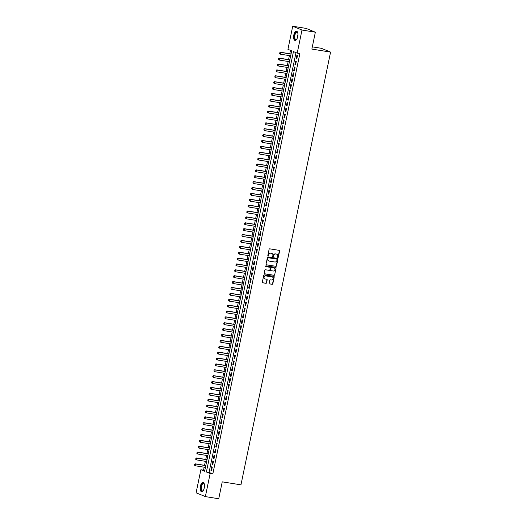 <?xml version="1.0" encoding="UTF-8"?>
<svg xmlns="http://www.w3.org/2000/svg" width="525" height="525" viewBox="0 0 525 525"><rect width="100%" height="100%" fill="white"/><g stroke="black" fill="none" stroke-linecap="round" stroke-linejoin="round"><path stroke-width="0.79" d="M277.889 257.493A0.413 0.368 112.3 0 0 278.335 257.145L279.608 251.016A0.591 0.532 112.3 0 0 279.202 250.353L269.752 248.837A0.591 0.532 112.3 0 0 269.108 249.329L267.842 255.458A0.413 0.368 112.3 0 0 268.124 255.924A0.413 0.368 112.3 0 0 268.577 255.577L268.741 254.789A1.897 1.693 112.3 0 1 270.802 253.207L271.589 253.332A1.897 1.693 112.3 0 1 272.888 255.452L272.724 256.246A0.413 0.368 112.3 0 0 273.459 256.364L273.623 255.57A1.897 1.693 112.3 0 1 275.684 253.988L276.472 254.12A1.897 1.693 112.3 0 1 277.764 256.233L277.6 257.027A0.413 0.368 112.3 0 0 277.889 257.493M277.699 257.394A0.413 0.368 112.3 0 0 278.086 257.04L279.359 250.911A0.591 0.532 112.3 0 0 279.175 250.346M267.934 255.826A0.413 0.368 112.3 0 0 268.327 255.478L268.741 254.789M272.816 256.607A0.413 0.368 112.3 0 0 273.203 256.259L273.623 255.57M200.36 486.262A4.705 2.067 99.1 0 1 203.057 482.416A4.705 2.067 99.1 0 1 204.271 487.863A4.705 2.067 99.1 0 1 201.567 491.708A4.705 2.067 99.1 0 1 200.36 486.262M293.81 34.991A4.705 2.067 99.1 0 1 296.513 31.152A4.705 2.067 99.1 0 1 297.721 36.593A4.705 2.067 99.1 0 1 295.024 40.438A4.705 2.067 99.1 0 1 293.81 34.991M269.115 283.231A0.591 0.532 112.3 0 0 269.515 283.894L272.167 284.314A0.591 0.532 112.3 0 0 272.81 283.822L274.221 277.01A0.591 0.532 112.3 0 0 273.82 276.353L264.37 274.838A0.591 0.532 112.3 0 0 263.727 275.33L262.316 282.142A0.591 0.532 112.3 0 0 262.723 282.798L265.926 283.316A0.591 0.532 112.3 0 0 266.569 282.824L267.173 279.904A0.591 0.532 112.3 0 0 266.766 279.248L265.178 278.992A1.582 1.417 112.3 0 1 265.814 275.901L272.035 276.898A1.582 1.417 112.3 0 1 271.399 279.989L270.362 279.825A0.591 0.532 112.3 0 0 269.719 280.317L269.115 283.231M292.714 26.25L306.082 28.396L315.354 32.196L311.857 49.094L330.573 52.1L240.955 484.844L222.239 481.845L218.735 498.75L205.367 496.604L196.094 492.804L200.872 469.731L204.632 471.266L291.69 50.866L287.93 49.33L292.714 26.25L301.987 30.05L297.209 53.13L293.449 51.588L206.391 471.988L210.151 473.53L205.367 496.604M315.354 32.196L301.987 30.05M295.995 52.631L209.062 472.415L212.822 473.957L299.88 53.557L297.209 53.13M212.822 473.957L210.151 473.53M275.887 266.365A0.591 0.532 112.3 0 0 276.531 265.873L277.942 259.061A0.591 0.532 112.3 0 0 277.535 258.405L268.085 256.889A0.591 0.532 112.3 0 0 267.442 257.381L266.031 264.193A0.591 0.532 112.3 0 0 266.438 264.849L275.632 266.267A0.591 0.532 112.3 0 0 276.281 265.768L277.692 258.963A0.591 0.532 112.3 0 0 277.508 258.398M276.084 268.039L274.673 274.851A0.591 0.532 112.3 0 1 274.024 275.343L264.58 273.827A0.591 0.532 112.3 0 1 264.173 273.164L264.777 270.25A0.591 0.532 112.3 0 1 265.42 269.758L269.253 270.375A0.591 0.532 112.3 0 0 269.896 269.876L270.296 267.947A0.591 0.532 112.3 0 0 269.896 267.284L265.906 266.647A0.413 0.368 112.3 0 1 266.07 265.834L275.678 267.376A0.591 0.532 112.3 0 1 276.084 268.039L274.673 274.851M296.789 58.984L297.517 55.46L296.887 55.204L296.159 58.728L296.789 58.984M295.568 64.864L296.297 61.34L295.673 61.084L294.945 64.608L295.568 64.864M294.354 70.744L295.083 67.22L294.453 66.957L293.724 70.488L294.354 70.744M293.134 76.624L293.862 73.1L293.239 72.837L292.504 76.368L293.134 76.624M291.913 82.504L292.648 78.98L292.018 78.717L291.29 82.248L291.913 82.504M290.699 88.384L291.428 84.853L290.804 84.597L290.069 88.128L290.699 88.384M289.478 94.264L290.213 90.733L289.583 90.477L288.855 94.008L289.478 94.264M288.264 100.144L288.993 96.613L288.369 96.357L287.634 99.888L288.264 100.144M287.044 106.024L287.779 102.493L287.149 102.237L286.42 105.768L287.044 106.024M285.83 111.904L286.558 108.373L285.935 108.117L285.2 111.648L285.83 111.904M284.609 117.784L285.338 114.253L284.714 113.997L283.986 117.528L284.609 117.784M283.395 123.664L284.123 120.133L283.493 119.877L282.765 123.408L283.395 123.664M282.174 129.544L282.903 126.013L282.279 125.757L281.551 129.288L282.174 129.544M280.96 135.424L281.689 131.893L281.059 131.637L280.33 135.168L280.96 135.424M279.74 141.304L280.468 137.773L279.845 137.517L279.11 141.048L279.74 141.304M278.519 147.184L279.254 143.653L278.624 143.397L277.896 146.928L278.519 147.184M277.305 153.064L278.033 149.533L277.41 149.277L276.675 152.801L277.305 153.064M276.084 158.944L276.819 155.413L276.189 155.157L275.461 158.681L276.084 158.944M274.87 164.824L275.599 161.293L274.975 161.037L274.24 164.561L274.87 164.824M273.65 170.697L274.385 167.173L273.755 166.917L273.026 170.441L273.65 170.697M272.436 176.577L273.164 173.053L272.541 172.797L271.806 176.321L272.436 176.577M271.215 182.457L271.95 178.933L271.32 178.677L270.592 182.201L271.215 182.457M270.001 188.337L270.729 184.813L270.099 184.557L269.371 188.081L270.001 188.337M268.78 194.217L269.509 190.693L268.885 190.437L268.157 193.961L268.78 194.217M267.566 200.097L268.295 196.573L267.665 196.317L266.936 199.841L267.566 200.097M266.346 205.977L267.074 202.453L266.451 202.197L265.716 205.721L266.346 205.977M265.125 211.857L265.86 208.333L265.23 208.071L264.502 211.601L265.125 211.857M263.911 217.737L264.639 214.213L264.016 213.951L263.281 217.481L263.911 217.737M262.69 223.617L263.425 220.093L262.795 219.831L262.067 223.361L262.69 223.617M261.476 229.497L262.205 225.967L261.581 225.711L260.846 229.241L261.476 229.497M260.256 235.377L260.991 231.847L260.361 231.591L259.632 235.121L260.256 235.377M259.042 241.257L259.77 237.727L259.147 237.471L258.412 241.001L259.042 241.257M257.821 247.137L258.556 243.607L257.926 243.351L257.197 246.881L257.821 247.137M256.607 253.017L257.335 249.487L256.705 249.231L255.977 252.761L256.607 253.017M255.386 258.897L256.115 255.367L255.491 255.111L254.763 258.641L255.386 258.897M254.172 264.777L254.901 261.247L254.271 260.991L253.542 264.521L254.172 264.777M252.952 270.657L253.68 267.127L253.057 266.871L252.322 270.401L252.952 270.657M251.731 276.537L252.466 273.007L251.836 272.751L251.107 276.281L251.731 276.537M250.517 282.417L251.245 278.887L250.622 278.631L249.887 282.161L250.517 282.417M249.296 288.297L250.031 284.767L249.401 284.511L248.673 288.041L249.296 288.297M248.082 294.177L248.811 290.647L248.187 290.391L247.452 293.921L248.082 294.177M246.862 300.057L247.597 296.527L246.967 296.271L246.238 299.795L246.862 300.057M245.648 305.937L246.376 302.407L245.752 302.151L245.018 305.675L245.648 305.937M244.427 311.817L245.162 308.287L244.532 308.031L243.803 311.555L244.427 311.817M243.213 317.691L243.941 314.167L243.311 313.911L242.583 317.435L243.213 317.691M241.992 323.571L242.721 320.047L242.097 319.791L241.369 323.315L241.992 323.571M240.778 329.451L241.507 325.927L240.877 325.671L240.148 329.195L240.778 329.451M239.558 335.331L240.286 331.807L239.662 331.551L238.934 335.075L239.558 335.331M238.337 341.211L239.072 337.687L238.442 337.431L237.713 340.955L238.337 341.211M237.123 347.091L237.851 343.567L237.228 343.311L236.493 346.835L237.123 347.091M235.902 352.971L236.637 349.447L236.007 349.191L235.279 352.715L235.902 352.971M234.688 358.851L235.417 355.327L234.793 355.064L234.058 358.595L234.688 358.851M233.468 364.731L234.202 361.207L233.573 360.944L232.844 364.475L233.468 364.731M232.253 370.611L232.982 367.087L232.358 366.824L231.623 370.355L232.253 370.611M231.033 376.491L231.768 372.96L231.138 372.704L230.409 376.235L231.033 376.491M229.819 382.371L230.547 378.84L229.917 378.584L229.189 382.115L229.819 382.371M228.598 388.251L229.327 384.72L228.703 384.464L227.975 387.995L228.598 388.251M227.384 394.131L228.113 390.6L227.482 390.344L226.754 393.875L227.384 394.131M226.163 400.011L226.892 396.48L226.268 396.224L225.54 399.755L226.163 400.011M224.943 405.891L225.678 402.36L225.048 402.104L224.319 405.635L224.943 405.891M223.729 411.771L224.457 408.24L223.834 407.984L223.099 411.515L223.729 411.771M222.508 417.651L223.243 414.12L222.613 413.864L221.885 417.395L222.508 417.651M221.294 423.531L222.023 420L221.399 419.744L220.664 423.275L221.294 423.531M220.073 429.411L220.808 425.88L220.178 425.624L219.45 429.155L220.073 429.411M218.859 435.291L219.588 431.76L218.964 431.504L218.229 435.035L218.859 435.291M217.639 441.171L218.374 437.64L217.744 437.384L217.015 440.915L217.639 441.171M216.425 447.051L217.153 443.52L216.523 443.264L215.795 446.788L216.425 447.051M215.204 452.931L215.933 449.4L215.309 449.144L214.581 452.668L215.204 452.931M213.99 458.811L214.718 455.28L214.088 455.024L213.36 458.548L213.99 458.811M212.769 464.684L213.498 461.16L212.874 460.904L212.146 464.428L212.769 464.684M211.654 466.784L210.925 470.308L211.555 470.564L212.284 467.04L211.654 466.784M290.476 50.374L289.78 53.747M289.393 55.617L288.56 59.627M288.173 61.497L287.346 65.5M286.958 67.377L286.125 71.38M285.738 73.257L284.911 77.26M284.524 79.137L283.69 83.14M283.303 85.017L282.476 89.02M282.089 90.897L281.256 94.9M280.868 96.777L280.042 100.78M279.654 102.657L278.821 106.66M278.434 108.537L277.607 112.54M277.213 114.417L276.386 118.42M275.999 120.297L275.166 124.3M274.778 126.171L273.952 130.18M273.564 132.051L272.731 136.06M272.344 137.931L271.517 141.94M271.13 143.811L270.296 147.82M269.909 149.691L269.082 153.7M268.695 155.571L267.862 159.58M267.474 161.451L266.647 165.46M266.26 167.331L265.427 171.34M265.04 173.211L264.213 177.22M263.819 179.091L262.992 183.1M262.605 184.971L261.772 188.98M261.384 190.851L260.558 194.86M260.17 196.731L259.337 200.74M258.95 202.611L258.123 206.62M257.736 208.491L256.902 212.494M256.515 214.371L255.688 218.374M255.301 220.251L254.468 224.254M254.08 226.131L253.253 230.134M252.866 232.011L252.033 236.014M251.646 237.891L250.819 241.894M250.425 243.771L249.598 247.774M249.211 249.651L248.377 253.654M247.99 255.531L247.163 259.534M246.776 261.411L245.943 265.414M245.556 267.291L244.729 271.294M244.342 273.164L243.508 277.174M243.121 279.044L242.294 283.054M241.907 284.924L241.073 288.934M240.686 290.804L239.859 294.814M239.472 296.684L238.639 300.694M238.252 302.564L237.425 306.574M237.031 308.444L236.204 312.454M235.817 314.324L234.983 318.334M234.596 320.204L233.769 324.214M233.382 326.084L232.549 330.094M232.162 331.964L231.335 335.974M230.948 337.844L230.114 341.854M229.727 343.724L228.9 347.734M228.513 349.604L227.679 353.614M227.292 355.484L226.465 359.487M226.078 361.364L225.245 365.367M224.857 367.244L224.031 371.247M223.637 373.124L222.81 377.127M222.423 379.004L221.589 383.007M221.202 384.884L220.375 388.887M219.988 390.764L219.155 394.767M218.768 396.644L217.941 400.647M217.553 402.524L216.72 406.527M216.333 408.404L215.506 412.407M215.119 414.284L214.285 418.287M213.898 420.158L213.071 424.167M212.684 426.038L211.851 430.047M211.463 431.917L210.637 435.927M210.243 437.798L209.416 441.807M209.029 443.678L208.202 447.687M207.808 449.558L206.981 453.567M206.594 455.438L205.761 459.447M205.373 461.317L204.547 465.327M204.159 467.197L203.543 470.157L204.757 470.656M330.573 52.1L321.293 48.3L312.316 46.863M203.543 470.157L200.872 469.731M209.062 472.415L206.391 471.988M296.159 58.728L296.815 58.833M294.945 64.608L295.601 64.713M293.724 70.488L294.381 70.593M292.504 76.368L293.167 76.473M291.29 82.248L291.946 82.353M290.069 88.128L290.732 88.233M288.855 94.008L289.511 94.113M287.634 99.888L288.297 99.993M286.42 105.768L287.077 105.873M285.2 111.648L285.856 111.753M283.986 117.528L284.642 117.633M282.765 123.408L283.421 123.513M281.551 129.288L282.207 129.393M280.33 135.168L280.987 135.273M279.11 141.048L279.772 141.153M277.896 146.928L278.552 147.033M276.675 152.801L277.338 152.913M275.461 158.681L276.117 158.793M274.24 164.561L274.903 164.666M273.026 170.441L273.683 170.546M271.806 176.321L272.462 176.426M270.592 182.201L271.248 182.306M269.371 188.081L270.027 188.186M268.157 193.961L268.813 194.066M266.936 199.841L267.592 199.946M265.716 205.721L266.378 205.826M264.502 211.601L265.158 211.706M263.281 217.481L263.944 217.586M262.067 223.361L262.723 223.466M260.846 229.241L261.509 229.346M259.632 235.121L260.288 235.226M258.412 241.001L259.074 241.106M257.197 246.881L257.854 246.986M255.977 252.761L256.633 252.866M254.763 258.641L255.419 258.746M253.542 264.521L254.198 264.626M252.322 270.401L252.984 270.506M251.107 276.281L251.764 276.386M249.887 282.161L250.55 282.266M248.673 288.041L249.329 288.146M247.452 293.921L248.115 294.026M246.238 299.795L246.894 299.906M245.018 305.675L245.68 305.786M243.803 311.555L244.46 311.66M242.583 317.435L243.239 317.54M241.369 323.315L242.025 323.42M240.148 329.195L240.804 329.3M238.934 335.075L239.59 335.18M237.713 340.955L238.37 341.06M236.493 346.835L237.156 346.94M235.279 352.715L235.935 352.82M234.058 358.595L234.721 358.7M232.844 364.475L233.5 364.58M231.623 370.355L232.286 370.46M230.409 376.235L231.066 376.34M229.189 382.115L229.845 382.22M227.975 387.995L228.631 388.1M226.754 393.875L227.41 393.98M225.54 399.755L226.196 399.86M224.319 405.635L224.976 405.74M223.099 411.515L223.762 411.62M221.885 417.395L222.541 417.5M220.664 423.275L221.327 423.38M219.45 429.155L220.106 429.26M218.229 435.035L218.892 435.14M217.015 440.915L217.672 441.02M215.795 446.788L216.451 446.9M214.581 452.668L215.237 452.78M213.36 458.548L214.016 458.653M212.146 464.428L212.802 464.533M210.925 470.308L211.582 470.413M276.675 254.166A1.897 1.693 112.3 0 0 276.222 254.015L276.472 254.12M273.368 255.465A1.897 1.693 112.3 0 1 275.435 253.89L276.222 254.015M271.799 253.385A1.897 1.693 112.3 0 0 271.34 253.234L271.589 253.332M268.492 254.684A1.897 1.693 112.3 0 1 270.552 253.102L271.34 253.234M266.214 264.751L275.632 266.267M277.075 259.58A0.413 0.368 112.3 0 0 276.793 259.12L268.498 257.788A0.413 0.368 112.3 0 0 268.045 258.136L267.875 258.969A1.897 1.693 112.3 0 0 269.168 261.089L274.838 261.995A1.897 1.693 112.3 0 0 276.898 260.42L277.075 259.58M268.715 260.938A1.897 1.693 112.3 0 1 267.625 258.864L267.796 258.031A0.413 0.368 112.3 0 1 268.249 257.683L276.537 259.015M264.357 273.728L273.774 275.238A0.591 0.532 112.3 0 0 274.418 274.746M269.843 267.264A0.591 0.532 112.3 0 0 269.64 267.179L265.722 266.556M273.23 271.012A1.582 1.417 112.3 0 0 273.866 267.921L271.674 267.573A0.591 0.532 112.3 0 0 271.031 268.065L270.631 269.994A0.591 0.532 112.3 0 0 271.038 270.657L273.23 271.012M274.024 267.953A1.582 1.417 112.3 0 0 273.617 267.822L273.866 267.921M270.788 270.559A0.591 0.532 112.3 0 1 270.382 269.896L270.782 267.96A0.591 0.532 112.3 0 1 271.425 267.468L273.617 267.822M275.828 267.934A0.591 0.532 112.3 0 0 275.645 267.369M272.186 276.938A1.582 1.417 112.3 0 0 271.786 276.8L272.035 276.898M264.777 278.854A1.582 1.417 112.3 0 1 265.565 275.802L271.786 276.8M262.5 282.706L265.67 283.211A0.591 0.532 112.3 0 0 266.313 282.719L266.917 279.805A0.591 0.532 112.3 0 0 266.733 279.241M269.299 283.795L271.917 284.215A0.591 0.532 112.3 0 0 272.56 283.723L273.971 276.911A0.591 0.532 112.3 0 0 273.787 276.347M291.053 53.95L280.442 52.244L280.895 52.434L280.534 54.193L290.666 55.821M279.74 53.57L280.534 54.193L279.661 53.537L279.923 52.684L279.661 53.537M291.034 54.055L280.895 52.434L279.923 52.684M279.845 52.651L280.442 52.244M296.678 39.322A4.069 1.792 99.1 0 1 296.5 39.506A4.069 1.792 99.1 0 1 294.689 39.067A4.069 1.792 99.1 0 1 294.505 35.168A4.069 1.792 99.1 0 1 297.623 32.498A4.069 1.792 99.1 0 1 297.734 32.727M297.701 32.655A3.767 1.66 -80.9 0 0 297.058 32.182A3.767 1.66 -80.9 0 0 294.892 35.26A3.767 1.66 -80.9 0 0 295.864 39.624A3.767 1.66 -80.9 0 0 296.625 39.382M296.783 31.238A4.673 2.054 -80.9 0 0 294.249 35.063A4.673 2.054 -80.9 0 0 295.306 40.438M203.221 490.593A4.069 1.792 99.1 0 1 203.044 490.777A4.069 1.792 99.1 0 1 202.873 490.914A4.069 1.792 99.1 0 1 200.865 488.519A4.069 1.792 99.1 0 1 202.604 483.348A4.069 1.792 99.1 0 1 204.166 483.768A4.069 1.792 99.1 0 1 204.277 483.998M204.251 483.925A3.767 1.66 -80.9 0 0 203.608 483.453A3.767 1.66 -80.9 0 0 202.886 483.669A3.767 1.66 -80.9 0 0 201.285 487.699A3.767 1.66 -80.9 0 0 202.414 490.895A3.767 1.66 -80.9 0 0 203.136 490.678A3.767 1.66 -80.9 0 0 203.168 490.652M203.326 482.508A4.673 2.054 -80.9 0 0 202.584 482.79A4.673 2.054 -80.9 0 0 200.616 487.607A4.673 2.054 -80.9 0 0 201.849 491.708M289.839 59.83L279.228 58.124L279.681 58.314L279.313 60.073L289.452 61.701M278.519 59.443L279.313 60.073L278.447 59.417L278.631 58.531L278.447 59.417M289.813 59.935L279.681 58.314L278.703 58.564M278.631 58.531L279.228 58.124M288.619 65.71L278.007 64.004L278.46 64.194L278.092 65.953L288.232 67.581M277.305 65.323L278.092 65.953L277.226 65.297L277.41 64.411L277.226 65.297M288.599 65.815L278.46 64.194L277.489 64.444M277.41 64.411L278.007 64.004M287.405 71.59L276.793 69.884L277.246 70.074L276.878 71.833L287.017 73.461M276.084 71.203L276.878 71.833L276.012 71.177L276.196 70.291L276.012 71.177M287.378 71.695L277.246 70.074L276.268 70.324M276.196 70.291L276.793 69.884M286.184 77.47L275.572 75.764L276.025 75.948L275.658 77.713L285.797 79.341M274.87 77.083L275.658 77.713L274.792 77.057L274.975 76.171L274.792 77.057M286.164 77.575L276.025 75.948L275.054 76.204M274.975 76.171L275.572 75.764M284.97 83.35L274.358 81.644L274.811 81.828L274.444 83.593L284.576 85.221M273.65 82.963L274.444 83.593L273.577 82.937L273.761 82.051L273.577 82.937M284.944 83.455L274.811 81.828L273.833 82.084M273.761 82.051L274.358 81.644M283.749 89.224L273.138 87.524L273.591 87.708L273.223 89.473L283.362 91.101M272.436 88.843L273.223 89.473L272.357 88.817L272.541 87.931L272.357 88.817M283.73 89.335L273.591 87.708L272.613 87.964M272.541 87.931L273.138 87.524M282.529 95.104L271.924 93.404L272.37 93.588L272.009 95.353L282.142 96.981M271.215 94.723L272.009 95.353L271.143 94.697L271.32 93.811L271.143 94.697M282.509 95.215L272.37 93.588L271.399 93.844M271.32 93.811L271.924 93.404M281.315 100.984L270.703 99.284L271.156 99.468L270.788 101.233L280.928 102.861M270.001 100.603L270.788 101.233L269.922 100.57L270.106 99.691L269.922 100.57M281.288 101.095L271.156 99.468L270.178 99.724M270.106 99.691L270.703 99.284M280.094 106.864L269.489 105.164L269.935 105.348L269.574 107.113L279.707 108.741M268.78 106.483L269.574 107.113L268.708 106.45L268.964 105.604L268.708 106.45M280.074 106.975L269.935 105.348L268.964 105.604M268.885 105.571L269.489 105.164M278.88 112.744L268.268 111.044L268.721 111.228L268.354 112.993L278.493 114.621M267.56 112.363L268.354 112.993L267.488 112.33L267.743 111.484L267.488 112.33M278.854 112.855L268.721 111.228L267.743 111.484M267.671 111.451L268.268 111.044M277.659 118.624L267.048 116.924L267.501 117.108L267.14 118.873L277.272 120.501M266.346 118.243L267.14 118.873L266.267 118.21L266.529 117.364L266.267 118.21M277.64 118.735L267.501 117.108L266.529 117.364M266.451 117.331L267.048 116.924M276.445 124.504L265.834 122.804L266.287 122.988L265.919 124.753L276.058 126.381M265.125 124.123L265.919 124.753L265.053 124.09L265.237 123.211L265.053 124.09M276.419 124.615L266.287 122.988L265.309 123.244M265.237 123.211L265.834 122.804M275.225 130.384L264.613 128.684L265.066 128.868L264.698 130.633L274.838 132.261M263.911 130.003L264.698 130.633L263.832 129.97L264.016 129.091L263.832 129.97M275.205 130.495L265.066 128.868L264.095 129.124M264.016 129.091L264.613 128.684M274.011 136.264L263.399 134.564L263.852 134.748L263.484 136.513L273.623 138.141M262.69 135.883L263.484 136.513L262.618 135.85L262.874 135.004L262.618 135.85M273.984 136.375L263.852 134.748L262.874 135.004M262.802 134.971L263.399 134.564M272.79 142.144L262.178 140.444L262.631 140.628L262.264 142.393L272.403 144.021M261.476 141.763L262.264 142.393L261.397 141.73L261.66 140.884L261.397 141.73M272.77 142.255L262.631 140.628L261.66 140.884M261.581 140.851L262.178 140.444M271.576 148.024L260.964 146.324L261.417 146.508L261.05 148.273L271.182 149.894M260.256 147.643L261.05 148.273L260.183 147.61L260.439 146.757L260.183 147.61M271.55 148.135L261.417 146.508L260.439 146.757M260.367 146.731L260.964 146.324M270.355 153.904L259.744 152.204L260.197 152.388L259.829 154.153L269.968 155.774M259.042 153.523L259.829 154.153L258.963 153.49L259.219 152.637L258.963 153.49M270.336 154.015L260.197 152.388L259.219 152.637M259.147 152.611L259.744 152.204M269.135 159.784L258.53 158.084L258.976 158.268L258.615 160.033L268.748 161.654M257.821 159.403L258.615 160.033L257.749 159.37L258.005 158.517L257.749 159.37M269.115 159.895L258.976 158.268L258.005 158.517M257.926 158.491L258.53 158.084M267.921 165.664L257.309 163.964L257.762 164.148L257.394 165.913L267.533 167.534M256.607 165.283L257.394 165.913L256.528 165.25L256.784 164.397L256.528 165.25M267.901 165.775L257.762 164.148L256.784 164.397M256.712 164.371L257.309 163.964M266.7 171.544L256.095 169.844L256.541 170.028L256.18 171.793L266.313 173.414M255.386 171.163L256.18 171.793L255.314 171.13L255.57 170.277L255.314 171.13M266.68 171.655L256.541 170.028L255.57 170.277M255.491 170.251L256.095 169.844M265.486 177.424L254.874 175.724L255.327 175.908L254.96 177.673L265.099 179.294M254.166 177.043L254.96 177.673L254.093 177.01L254.349 176.157L254.093 177.01M265.46 177.529L255.327 175.908L254.349 176.157M254.277 176.131L254.874 175.724M264.265 183.304L253.654 181.604L254.107 181.788L253.746 183.553L263.878 185.174M252.952 182.923L253.746 183.553L252.873 182.89L253.135 182.037L252.873 182.89M264.246 183.409L254.107 181.788L253.135 182.037M253.057 182.011L253.654 181.604M263.051 189.184L252.44 187.484L252.893 187.668L252.525 189.433L262.664 191.054M251.731 188.803L252.525 189.433L251.659 188.77L251.915 187.917L251.659 188.77M263.025 189.289L252.893 187.668L251.915 187.917M251.843 187.884L252.44 187.484M261.831 195.064L251.219 193.364L251.672 193.548L251.311 195.307L261.443 196.934M250.517 194.683L251.311 195.307L250.438 194.65L250.701 193.797L250.438 194.65M261.811 195.169L251.672 193.548L250.701 193.797M250.622 193.764L251.219 193.364M260.617 200.944L250.005 199.238L250.458 199.428L250.09 201.187L260.229 202.814M249.296 200.563L250.09 201.187L249.224 200.53L249.48 199.677L249.224 200.53M260.59 201.049L250.458 199.428L249.48 199.677M249.408 199.644L250.005 199.238M259.396 206.824L248.784 205.118L249.237 205.308L248.87 207.067L259.009 208.694M248.082 206.437L248.87 207.067L248.003 206.41L248.187 205.524L248.003 206.41M259.376 206.929L249.237 205.308L248.266 205.557M248.187 205.524L248.784 205.118M258.182 212.704L247.57 210.998L248.023 211.188L247.656 212.947L257.788 214.574M246.862 212.317L247.656 212.947L246.789 212.29L246.973 211.404L246.789 212.29M258.156 212.809L248.023 211.188L247.045 211.437M246.973 211.404L247.57 210.998M256.961 218.584L246.35 216.877L246.802 217.068L246.435 218.827L256.574 220.454M245.648 218.197L246.435 218.827L245.569 218.17L245.752 217.284L245.569 218.17M256.942 218.689L246.802 217.068L245.825 217.317M245.752 217.284L246.35 216.877M255.747 224.464L245.136 222.757L245.582 222.941L245.221 224.707L255.353 226.334M244.427 224.077L245.221 224.707L244.355 224.05L244.532 223.164L244.355 224.05M255.721 224.569L245.582 222.941L244.611 223.197M244.532 223.164L245.136 222.757M254.527 230.344L243.915 228.637L244.368 228.821L244 230.587L254.139 232.214M243.213 229.957L244 230.587L243.134 229.93L243.318 229.044L243.134 229.93M254.507 230.449L244.368 228.821L243.39 229.077M243.318 229.044L243.915 228.637M253.306 236.217L242.701 234.518L243.147 234.701L242.786 236.467L252.919 238.094M241.992 235.837L242.786 236.467L241.92 235.81L242.097 234.924L241.92 235.81M253.286 236.329L243.147 234.701L242.176 234.957M242.097 234.924L242.701 234.518M252.092 242.097L241.48 240.398L241.933 240.581L241.566 242.347L251.705 243.974M240.772 241.717L241.566 242.347L240.699 241.69L240.883 240.804L240.699 241.69M252.066 242.209L241.933 240.581L240.955 240.837M240.883 240.804L241.48 240.398M250.871 247.977L240.26 246.277L240.713 246.461L240.352 248.227L250.484 249.854M239.558 247.597L240.352 248.227L239.479 247.564L239.741 246.717L239.479 247.564M250.852 248.089L240.713 246.461L239.741 246.717M239.662 246.684L240.26 246.277M249.657 253.857L239.046 252.157L239.498 252.341L239.131 254.107L249.27 255.734M238.337 253.477L239.131 254.107L238.265 253.444L238.448 252.564L238.265 253.444M249.631 253.969L239.498 252.341L238.521 252.597M238.448 252.564L239.046 252.157M248.437 259.737L237.825 258.037L238.278 258.221L237.917 259.987L248.049 261.614M237.123 259.357L237.917 259.987L237.044 259.324L237.228 258.444L237.044 259.324M248.417 259.849L238.278 258.221L237.307 258.477M237.228 258.444L237.825 258.037M247.223 265.617L236.611 263.918L237.064 264.101L236.696 265.867L246.835 267.494M235.902 265.237L236.696 265.867L235.83 265.204L236.086 264.357L235.83 265.204M247.196 265.729L237.064 264.101L236.086 264.357M236.014 264.324L236.611 263.918M246.002 271.497L235.39 269.798L235.843 269.981L235.476 271.747L245.615 273.374M234.688 271.117L235.476 271.747L234.609 271.084L234.872 270.237L234.609 271.084M245.982 271.609L235.843 269.981L234.872 270.237M234.793 270.204L235.39 269.798M244.788 277.377L234.176 275.678L234.629 275.861L234.262 277.627L244.401 279.254M233.468 276.997L234.262 277.627L233.395 276.964L233.579 276.084L233.395 276.964M244.762 277.489L234.629 275.861L233.651 276.117M233.579 276.084L234.176 275.678M243.567 283.257L232.956 281.558L233.408 281.741L233.041 283.507L243.18 285.134M232.253 282.877L233.041 283.507L232.175 282.844L232.437 281.997L232.175 282.844M243.548 283.369L233.408 281.741L232.437 281.997M232.358 281.964L232.956 281.558M242.353 289.137L231.742 287.438L232.188 287.621L231.827 289.387L241.959 291.014M231.033 288.757L231.827 289.387L230.961 288.724L231.144 287.844L230.961 288.724M242.327 289.249L232.188 287.621L231.217 287.877M231.144 287.844L231.742 287.438M241.132 295.017L230.521 293.317L230.974 293.501L230.606 295.267L240.745 296.887M229.819 294.637L230.606 295.267L229.74 294.604L229.996 293.751L229.74 294.604M241.113 295.129L230.974 293.501L229.996 293.751M229.924 293.724L230.521 293.317M239.912 300.897L229.307 299.197L229.753 299.381L229.392 301.147L239.525 302.767M228.598 300.517L229.392 301.147L228.526 300.484L228.782 299.631L228.526 300.484M239.892 301.009L229.753 299.381L228.782 299.631M228.703 299.604L229.307 299.197M238.698 306.777L228.086 305.077L228.539 305.261L228.172 307.027L238.311 308.647M227.384 306.397L228.172 307.027L227.305 306.364L227.561 305.511L227.305 306.364M238.672 306.889L228.539 305.261L227.561 305.511M227.489 305.484L228.086 305.077M237.477 312.657L226.872 310.957L227.318 311.141L226.957 312.907L237.09 314.527M226.163 312.277L226.957 312.907L226.085 312.244L226.347 311.391L226.085 312.244M237.457 312.769L227.318 311.141L226.347 311.391M226.268 311.364L226.872 310.957M236.263 318.537L225.652 316.838L226.104 317.021L225.737 318.787L235.876 320.408M224.943 318.157L225.737 318.787L224.871 318.124L225.127 317.271L224.871 318.124M236.237 318.649L226.104 317.021L225.127 317.271M225.054 317.244L225.652 316.838M235.043 324.417L224.431 322.717L224.884 322.901L224.523 324.667L234.655 326.287M223.729 324.037L224.523 324.667L223.65 324.004L223.912 323.151L223.65 324.004M235.023 324.522L224.884 322.901L223.912 323.151M223.834 323.124L224.431 322.717M233.828 330.297L223.217 328.598L223.67 328.781L223.302 330.547L233.441 332.168M222.508 329.917L223.302 330.547L222.436 329.884L222.692 329.031L222.436 329.884M233.802 330.402L223.67 328.781L222.692 329.031M222.62 329.004L223.217 328.598M232.608 336.177L221.996 334.478L222.449 334.661L222.082 336.427L232.221 338.048M221.294 335.797L222.082 336.427L221.215 335.764L221.478 334.911L221.215 335.764M232.588 336.282L222.449 334.661L221.478 334.911M221.399 334.878L221.996 334.478M231.394 342.057L220.782 340.358L221.235 340.541L220.868 342.3L231.007 343.928M220.073 341.677L220.868 342.3L220.001 341.644L220.257 340.791L220.001 341.644M231.368 342.162L221.235 340.541L220.257 340.791M220.185 340.758L220.782 340.358M230.173 347.937L219.562 346.231L220.014 346.421L219.647 348.18L229.786 349.808M218.859 347.557L219.647 348.18L218.781 347.524L219.043 346.671L218.781 347.524M230.153 348.042L220.014 346.421L219.043 346.671M218.964 346.638L219.562 346.231M228.959 353.817L218.348 352.111L218.794 352.301L218.433 354.06L228.565 355.688M217.639 353.43L218.433 354.06L217.567 353.404L217.75 352.518L217.567 353.404M228.933 353.922L218.794 352.301L217.823 352.551M217.75 352.518L218.348 352.111M227.738 359.697L217.127 357.991L217.58 358.181L217.212 359.94L227.351 361.567M216.425 359.31L217.212 359.94L216.346 359.284L216.53 358.398L216.346 359.284M227.719 359.802L217.58 358.181L216.602 358.431M216.53 358.398L217.127 357.991M226.518 365.577L215.913 363.871L216.359 364.061L215.998 365.82L226.131 367.447M215.204 365.19L215.998 365.82L215.132 365.164L215.309 364.278L215.132 365.164M226.498 365.682L216.359 364.061L215.388 364.311M215.309 364.278L215.913 363.871M225.304 371.457L214.692 369.751L215.145 369.935L214.777 371.7L224.917 373.327M213.99 371.07L214.777 371.7L213.911 371.044L214.095 370.158L213.911 371.044M225.277 371.562L215.145 369.935L214.167 370.191M214.095 370.158L214.692 369.751M224.083 377.337L213.478 375.631L213.924 375.815L213.563 377.58L223.696 379.208M212.769 376.95L213.563 377.58L212.697 376.924L212.874 376.038L212.697 376.924M224.063 377.442L213.924 375.815L212.953 376.071M212.874 376.038L213.478 375.631M222.869 383.211L212.257 381.511L212.71 381.695L212.343 383.46L222.482 385.087M211.549 382.83L212.343 383.46L211.477 382.804L211.66 381.918L211.477 382.804M222.843 383.322L212.71 381.695L211.732 381.951M211.66 381.918L212.257 381.511M221.648 389.091L211.037 387.391L211.49 387.575L211.129 389.34L221.261 390.967M210.335 388.71L211.129 389.34L210.256 388.684L210.44 387.798L210.256 388.684M221.629 389.202L211.49 387.575L210.518 387.831M210.44 387.798L211.037 387.391M220.434 394.971L209.823 393.271L210.276 393.455L209.908 395.22L220.047 396.848M209.114 394.59L209.908 395.22L209.042 394.557L209.226 393.678L209.042 394.557M220.408 395.082L210.276 393.455L209.298 393.711M209.226 393.678L209.823 393.271M219.214 400.851L208.602 399.151L209.055 399.335L208.688 401.1L218.827 402.727M207.9 400.47L208.688 401.1L207.821 400.437L208.084 399.591L207.821 400.437M219.194 400.962L209.055 399.335L208.084 399.591M208.005 399.558L208.602 399.151M218 406.731L207.388 405.031L207.841 405.215L207.473 406.98L217.613 408.608M206.679 406.35L207.473 406.98L206.607 406.317L206.863 405.471L206.607 406.317M217.973 406.842L207.841 405.215L206.863 405.471M206.791 405.438L207.388 405.031M216.779 412.611L206.168 410.911L206.62 411.095L206.253 412.86L216.392 414.488M205.465 412.23L206.253 412.86L205.387 412.197L205.57 411.318L205.387 412.197M216.759 412.722L206.62 411.095L205.649 411.351M205.57 411.318L206.168 410.911M215.565 418.491L204.953 416.791L205.4 416.975L205.039 418.74L215.171 420.367M204.245 418.11L205.039 418.74L204.173 418.077L204.428 417.231L204.173 418.077M215.539 418.602L205.4 416.975L204.428 417.231M204.356 417.198L204.953 416.791M214.344 424.371L203.733 422.671L204.186 422.855L203.818 424.62L213.957 426.248M203.031 423.99L203.818 424.62L202.952 423.957L203.136 423.078L202.952 423.957M214.325 424.482L204.186 422.855L203.208 423.111M203.136 423.078L203.733 422.671M213.124 430.251L202.519 428.551L202.965 428.735L202.604 430.5L212.737 432.127M201.81 429.87L202.604 430.5L201.738 429.837L201.994 428.991L201.738 429.837M213.104 430.362L202.965 428.735L201.994 428.991M201.915 428.958L202.519 428.551M211.91 436.131L201.298 434.431L201.751 434.615L201.383 436.38L211.523 438.001M200.596 435.75L201.383 436.38L200.517 435.717L200.701 434.838L200.517 435.717M211.883 436.242L201.751 434.615L200.773 434.871M200.701 434.838L201.298 434.431M210.689 442.011L200.084 440.311L200.53 440.495L200.169 442.26L210.302 443.881M199.375 441.63L200.169 442.26L199.303 441.597L199.559 440.744L199.303 441.597M210.669 442.122L200.53 440.495L199.559 440.744M199.48 440.718L200.084 440.311M209.475 447.891L198.863 446.191L199.316 446.375L198.949 448.14L209.088 449.761M198.155 447.51L198.949 448.14L198.082 447.477L198.338 446.624L198.082 447.477M209.449 448.002L199.316 446.375L198.338 446.624M198.266 446.598L198.863 446.191M208.254 453.771L197.643 452.071L198.096 452.255L197.735 454.02L207.867 455.641M196.941 453.39L197.735 454.02L196.862 453.357L197.124 452.504L196.862 453.357M208.235 453.882L198.096 452.255L197.124 452.504M197.046 452.478L197.643 452.071M207.04 459.651L196.429 457.951L196.882 458.135L196.514 459.9L206.653 461.521M195.72 459.27L196.514 459.9L195.648 459.237L195.904 458.384L195.648 459.237M207.014 459.762L196.882 458.135L195.904 458.384M195.832 458.358L196.429 457.951M205.82 465.531L195.208 463.831L195.661 464.015L195.293 465.78L205.433 467.401M194.506 465.15L195.293 465.78L194.427 465.117L194.69 464.264L194.427 465.117M205.8 465.642L195.661 464.015L194.69 464.264M194.611 464.238L195.208 463.831M297.504 37.452A3.767 1.66 99.1 0 1 297.682 35.707A3.767 1.66 99.1 0 1 297.938 34.762M204.054 488.723A3.767 1.66 99.1 0 1 204.488 486.032"/></g></svg>
